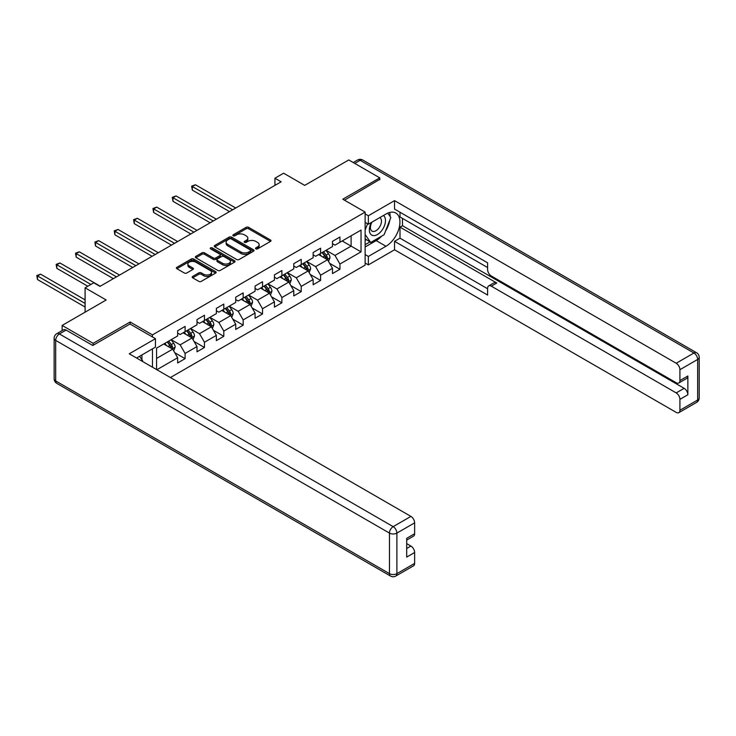 <?xml version="1.0" encoding="UTF-8"?>
<svg xmlns="http://www.w3.org/2000/svg" width="736" height="736" viewBox="0 0 736 736"><rect width="100%" height="100%" fill="white"/><g stroke="black" fill="none" stroke-linecap="round" stroke-linejoin="round"><path stroke-width="1.1" d="M255.852 248.869A1.205 0.699 0 0 0 257.563 248.869L270.498 241.399A1.72 0.994 0 0 0 271.004 240.69A1.72 0.994 0 0 0 270.498 239.991L248.575 227.332A1.72 0.994 0 0 0 246.146 227.332L233.202 234.802A1.205 0.699 0 0 0 232.852 235.299A1.205 0.699 0 0 0 233.202 235.787A1.205 0.699 0 0 0 234.904 235.787L236.578 234.821A5.511 3.183 0 0 1 244.38 234.821L246.201 235.879A5.511 3.183 0 0 1 247.82 238.124A5.511 3.183 0 0 1 246.201 240.378L244.527 241.344A1.205 0.699 0 0 0 244.177 241.84A1.205 0.699 0 0 0 244.527 242.328A1.205 0.699 0 0 0 246.238 242.328L247.912 241.362A5.511 3.183 0 0 1 255.705 241.362L257.526 242.42A5.511 3.183 0 0 1 259.146 244.665A5.511 3.183 0 0 1 257.526 246.919L255.852 247.885A1.205 0.699 0 0 0 255.502 248.372A1.205 0.699 0 0 0 255.852 248.869L255.852 247.885M192.676 276.414A1.72 0.994 0 0 0 192.17 277.113A1.72 0.994 0 0 0 192.676 277.822L198.83 281.373A1.72 0.994 0 0 0 201.259 281.373L215.639 273.074A1.72 0.994 0 0 0 216.136 272.375A1.72 0.994 0 0 0 215.639 271.667L193.715 259.008A1.72 0.994 0 0 0 191.277 259.008L176.907 267.306A1.72 0.994 0 0 0 176.401 268.014A1.72 0.994 0 0 0 176.907 268.714L184.331 273.001A1.72 0.994 0 0 0 186.769 273.001L192.924 269.45A1.72 0.994 0 0 0 193.421 268.75A1.72 0.994 0 0 0 192.924 268.051L189.235 265.917A4.609 2.659 0 0 1 187.882 264.04A4.609 2.659 0 0 1 190.734 261.584A4.609 2.659 0 0 1 195.748 262.154L210.183 270.489A4.609 2.659 0 0 1 211.536 272.375A4.609 2.659 0 0 1 208.693 274.832A4.609 2.659 0 0 1 203.67 274.252L201.259 272.863A1.72 0.994 0 0 0 198.83 272.863L192.676 276.414L192.676 277.822L198.83 274.298L198.83 272.863M379.776 179.796L379.776 177.854L348.754 159.951L304.704 185.38L283.618 173.199L274.933 178.213L281.134 181.801L99.976 286.387L93.776 282.799L85.091 287.813L85.091 312.174M130.134 324.061L130.134 321.991L93.159 343.335L62.137 325.422L106.186 299.994L85.091 287.813M130.134 321.991L152.462 334.88L365.13 212.097L365.13 265.107L170.393 377.54M379.776 177.854L342.801 199.208L365.13 212.097M236.707 259.504A1.72 0.994 0 0 0 239.136 259.504L253.515 251.206A1.72 0.994 0 0 0 254.012 250.507A1.72 0.994 0 0 0 253.515 249.798L231.592 237.139A1.72 0.994 0 0 0 229.154 237.139L214.783 245.438A1.72 0.994 0 0 0 214.277 246.146A1.72 0.994 0 0 0 214.783 246.845L236.707 259.504M211.066 249.127A1.205 0.699 0 0 1 212.281 249.302L234.554 262.154L220.202 270.434A1.72 0.994 0 0 1 217.764 270.434L195.84 257.784L195.84 256.376A1.72 0.994 0 0 0 195.334 257.076A1.72 0.994 0 0 0 195.84 257.784M195.84 256.376L201.995 252.825A1.72 0.994 0 0 1 204.433 252.825L213.32 257.959A1.72 0.994 0 0 0 215.758 257.959L219.834 255.604A1.72 0.994 0 0 0 220.34 254.895A1.72 0.994 0 0 0 219.834 254.196L210.579 248.851A1.205 0.699 0 0 1 210.229 248.354A1.205 0.699 0 0 1 210.974 247.719A1.205 0.699 0 0 1 212.281 247.866L234.572 260.737A1.72 0.994 0 0 1 235.078 261.436A1.72 0.994 0 0 1 234.572 262.145L234.572 260.737M62.137 330.593L62.137 325.422M93.159 343.335L93.159 345.267M152.462 367.19L152.462 348.855M152.462 336.959L152.462 334.88M174.736 352.682L185.095 358.662L185.095 353.436L197.009 346.555L197.009 351.79L204.452 347.493L204.452 342.258L216.366 335.386L216.366 340.612L223.808 336.315L223.808 331.09L235.722 324.208L235.722 329.434L243.165 325.137L243.165 319.912L255.079 313.03L255.079 318.265L262.522 313.968L262.522 308.734L274.436 301.861L274.436 307.087L281.879 302.79L281.879 297.556L293.784 290.683L293.784 295.909L301.236 291.612L301.236 286.387L313.14 279.505L313.14 284.74L320.592 280.444L320.592 275.209L332.497 268.336L332.497 273.562L339.94 269.266L339.94 264.031L361.036 251.859L361.036 230.083L351.109 235.814L351.109 246.128L361.036 251.859M185.095 358.662L177.652 362.958L177.652 357.733L156.869 369.73M156.556 369.555L156.556 348.137L177.652 335.956L177.652 330.731L185.095 326.425L185.095 331.66L197.009 324.778L197.009 319.553L204.452 315.256L204.452 320.482L216.366 313.61L216.366 308.375L223.808 304.078L223.808 309.304L235.722 302.432L235.722 297.197L243.165 292.9L243.165 298.135L255.079 291.254L255.079 286.028L262.522 281.732L262.522 286.957L274.436 280.085L274.436 274.85L281.879 270.554L281.879 275.779L293.784 268.907L293.784 263.672L301.236 259.376L301.236 264.61L313.14 257.729L313.14 252.503L320.592 248.207L320.592 253.432L332.497 246.56L332.497 241.325L339.94 237.029L339.94 242.254L361.036 230.083M183.108 332.801L192.041 337.962L180.136 344.844L171.203 339.682M177.652 333.095L180.136 334.521L185.095 331.66M180.136 344.844L185.095 353.436M192.041 337.962L197.009 346.555M202.464 321.632L211.398 326.784L199.493 333.666L190.56 328.504M197.009 321.917L199.493 323.352L204.452 320.482M199.493 333.666L204.452 342.258M211.398 326.784L216.366 335.386M221.821 310.454L230.754 315.615L218.85 322.488L209.916 317.336M216.366 310.739L218.85 312.174L223.808 309.304M218.85 322.488L223.808 331.09M230.754 315.615L235.722 324.208M241.178 299.276L250.111 304.437L238.197 311.31L229.264 306.158M235.722 299.561L238.197 300.996L243.165 298.135M238.197 311.31L243.165 319.912M250.111 304.437L255.079 313.03M260.535 288.107L269.468 293.259L257.554 300.141L248.621 294.98M255.079 288.392L257.554 289.828L262.522 286.957M257.554 300.141L262.522 308.734M269.468 293.259L274.436 301.861M279.892 276.929L288.825 282.09L276.911 288.963L267.978 283.802M274.436 277.214L276.911 278.65L281.879 275.779M276.911 288.963L281.879 297.556M288.825 282.09L293.784 290.683M299.248 265.751L308.182 270.912L296.268 277.785L287.334 272.633M293.784 266.036L296.268 267.472L301.236 264.61M296.268 277.785L301.236 286.387M308.182 270.912L313.14 279.505M318.605 254.582L327.538 259.734L315.624 266.616L306.691 261.455M313.14 254.868L315.624 256.294L320.592 253.432M315.624 266.616L320.592 275.209M327.538 259.734L332.497 268.336M342.176 240.966L351.109 246.128L334.981 255.438L326.048 250.277M332.497 243.69L334.981 245.125L339.94 242.254M334.981 255.438L339.94 264.031M274.933 178.213L274.933 185.38M156.556 358.45L172.693 349.14L163.751 343.979M172.693 349.14L177.652 357.733M329.581 263.286L339.94 269.266M310.224 274.454L320.592 280.444M290.876 285.632L301.236 291.612M271.52 296.81L281.879 302.79M252.163 307.979L262.522 313.968M232.806 319.157L243.165 325.137M213.449 330.335L223.808 336.315M194.092 341.504L204.452 347.493M256.34 249.035L257.526 248.354A5.511 3.183 0 0 0 259.146 246.1L259.146 244.665M247.82 238.124L247.82 239.559A5.511 3.183 0 0 1 246.201 241.813L245.014 242.503M270.498 239.991L270.498 241.399L248.575 228.767A1.72 0.994 0 0 0 246.146 228.767L233.68 235.962M253.515 249.798L253.515 251.206L231.592 238.574A1.72 0.994 0 0 0 229.154 238.574L214.802 246.864M250.47 250.994A1.205 0.699 0 0 0 250.82 250.507A1.205 0.699 0 0 0 250.47 250.01L231.224 238.906A1.205 0.699 0 0 0 229.522 238.906L227.755 239.918A5.511 3.183 0 0 0 226.136 242.172A5.511 3.183 0 0 0 227.755 244.416L240.902 252.016A5.511 3.183 0 0 0 248.704 252.016L250.47 250.994L250.47 252.43A1.205 0.699 0 0 0 250.82 251.933L250.82 250.507M226.136 242.172L226.136 243.607A5.511 3.183 0 0 0 227.755 245.852L227.755 244.416M250.47 252.43L248.704 253.451A5.511 3.183 0 0 1 240.902 253.451L227.755 245.852M195.868 257.793L201.995 254.26L201.995 252.825M220.34 254.895L220.34 256.33A1.72 0.994 0 0 1 219.834 257.03L215.758 259.385A1.72 0.994 0 0 1 213.32 259.385L204.433 254.26A1.72 0.994 0 0 0 201.995 254.26M222.548 263.286A4.609 2.659 0 0 0 227.571 263.856A4.609 2.659 0 0 0 230.414 261.4A4.609 2.659 0 0 0 229.062 259.523L223.974 256.588A1.72 0.994 0 0 0 221.545 256.588L217.46 258.943A1.72 0.994 0 0 0 216.954 259.642A1.72 0.994 0 0 0 217.46 260.351L222.548 263.286L222.548 264.712A4.609 2.659 0 0 0 227.571 265.291A4.609 2.659 0 0 0 230.414 262.835L230.414 261.4M216.954 259.642L216.954 261.078A1.72 0.994 0 0 0 217.46 261.777L217.46 260.351M222.548 264.712L217.46 261.777M211.536 272.375L211.536 273.801A4.609 2.659 0 0 1 208.693 276.258A4.609 2.659 0 0 1 203.67 275.687L201.259 274.298A1.72 0.994 0 0 0 198.83 274.298M187.882 264.04L187.882 265.475A4.609 2.659 0 0 0 189.235 267.352L189.235 265.917M192.896 269.468L189.235 267.352M215.611 273.084L193.715 260.443A1.72 0.994 0 0 0 191.277 260.443L176.925 268.732L176.907 267.306M328.514 261.436L329.995 257.72A4.646 2.686 -120 0 0 328.514 253.754L325.947 250.341M321.485 256.238L319.746 253.92M235.722 208.012L195.436 184.754L192.326 186.548L192.326 190.127L229.512 211.6M326.821 259.32L327.483 257.913A4.646 2.686 -120 0 0 326.149 255.116L323.592 251.703M322.423 252.374L325.266 256.165A2.364 1.371 60 0 1 325.698 256.882L327.483 257.913M322.101 252.558L324.659 255.981A4.646 2.686 60 0 1 325.993 258.778M192.326 190.127L191.645 186.153L232.622 209.806M191.645 186.153L195.436 184.754M371.422 222.438A11.408 6.587 120 0 0 373.382 235.603A11.408 6.587 120 0 0 383.686 227.452A11.408 6.587 120 0 0 383.41 215.519M372.066 222.06A7.811 4.508 120 0 0 372.039 231.122A7.811 4.508 120 0 0 373.189 231.472A7.811 4.508 120 0 0 380.328 225.713A7.811 4.508 120 0 0 379.85 217.598A7.811 4.508 120 0 0 379.831 217.58M387.762 213.136L390.816 217.479L384.109 234.738L370.714 242.475L365.13 238.722M370.714 242.475L365.13 234.526M365.13 230.074L367.586 223.762M139.546 356.307L142.655 360.741L142.407 361.385M365.13 222.346L368.359 224.204L368.359 215.749L394.542 200.634L676.191 363.253L693.938 353.004L360.171 160.31L354.77 163.42M368.359 224.204L385.977 214.029A19.743 11.399 120 0 1 395.848 213.054A19.743 11.399 120 0 1 398.875 228.878A19.743 11.399 120 0 1 385.977 246.266L368.359 256.441L368.359 264.896L394.542 249.78L394.542 241.325L487.6 295.053L487.6 288.319A5.262 3.036 -120 0 1 488.686 285.908A5.262 3.036 -120 0 1 491.317 286.166L676.191 392.904L684.13 388.323A5.262 3.036 60 0 1 687.856 394.772L687.856 376.004A5.262 3.036 60 0 1 686.762 378.414L678.822 382.996A5.262 3.036 -120 0 0 679.917 380.586L679.917 369.693A5.262 3.036 -120 0 0 676.191 363.253M402.482 218.399L402.482 225.713L399.998 227.139L399.998 238.179L394.542 241.325M399.998 212.244L399.998 216.973L487.6 267.545M678.822 382.996A5.262 3.036 -120 0 1 676.191 382.738L491.317 276A5.262 3.036 -120 0 1 487.6 269.551L487.6 262.816L394.542 209.088L394.542 200.634M365.13 213.891L368.359 215.749M365.13 263.028L368.359 264.896M365.13 254.582L368.359 256.441M394.542 249.78L676.191 412.39A5.262 3.036 -120 0 0 678.822 412.648A5.262 3.036 -120 0 0 679.917 410.246L679.917 399.354A5.262 3.036 -120 0 0 676.191 392.904M379.776 179.363L344.476 200.174M399.998 227.139L496.782 283.02L491.317 286.166M402.482 225.713L684.13 388.323M399.998 238.179L487.6 288.751M488.686 285.908L494.141 282.753A5.262 3.036 60 0 1 496.782 283.02M365.13 246.983L376.179 240.608A19.743 11.399 120 0 0 381.644 236.164M385.563 230.994A19.743 11.399 120 0 0 389.813 220.046M390.135 216.513A19.743 11.399 120 0 0 389.648 212.483M365.13 244.692L369.849 241.969M365.13 240.396L366.123 239.816M66.111 330.078L59.404 333.951A5.262 3.036 -120 0 0 56.773 333.693L63.471 329.82A5.262 3.036 60 0 1 66.111 330.078L92.782 345.488L130.005 323.996L155.443 338.68L155.443 347.134L137.825 357.3A19.743 11.399 120 0 0 136.629 358.046M155.443 338.68L129.26 353.795L410.918 516.405A5.262 3.036 60 0 1 414.635 522.854L414.635 533.738A5.262 3.036 60 0 1 413.549 536.148L406.695 540.104M141.919 359.692L141.919 354.936M406.695 548.495L410.918 546.066A5.262 3.036 60 0 1 414.635 552.506L414.635 563.399A5.262 3.036 60 0 1 413.549 565.809L395.802 576.049A5.262 3.036 -120 0 0 396.897 573.638L414.635 563.399M414.635 533.738L406.695 538.329L406.695 557.097L414.635 552.506M410.918 546.066L406.695 543.628M309.157 272.605L310.638 268.888A4.646 2.686 -120 0 0 309.157 264.932L306.59 261.51M302.128 267.416L300.389 265.098M216.366 219.19L176.079 195.932L172.978 197.726L172.978 201.305L210.156 222.769M307.464 270.498L308.126 269.091A4.646 2.686 -120 0 0 306.792 266.294L304.235 262.872M303.066 263.543L305.909 267.343A2.364 1.371 60 0 1 306.342 268.06L308.126 269.091M302.744 263.736L305.311 267.15A4.646 2.686 60 0 1 306.636 269.946M172.978 201.305L172.288 197.331L213.265 220.984M172.288 197.331L176.079 195.932M289.809 283.783L291.281 280.066A4.646 2.686 -120 0 0 289.8 276.11L287.233 272.688M282.771 278.594L281.032 276.267M197.009 230.368L156.722 207.11L153.622 208.895L153.622 212.483L190.808 233.947M288.107 281.667L288.77 280.269A4.646 2.686 -120 0 0 287.436 277.472L284.878 274.05M283.71 274.721L286.552 278.512A2.364 1.371 60 0 1 286.985 279.238L288.77 280.269M283.388 274.905L285.954 278.328A4.646 2.686 60 0 1 287.279 281.124M153.622 212.483L152.932 208.5L193.908 232.153M152.932 208.5L156.722 207.11M270.452 294.961L271.924 291.244A4.646 2.686 -120 0 0 270.443 287.279L267.876 283.866M263.414 289.763L261.676 287.445M177.652 241.537L137.365 218.279L134.265 220.073L134.265 223.652L171.451 245.125M268.75 292.845L269.413 291.438A4.646 2.686 -120 0 0 268.088 288.641L265.521 285.228M264.362 285.899L267.196 289.69A2.364 1.371 60 0 1 267.628 290.407L269.413 291.438M264.031 286.083L266.598 289.506A4.646 2.686 60 0 1 267.922 292.302M134.265 223.652L133.584 219.678L174.552 243.331M133.584 219.678L137.365 218.279M251.096 306.139L252.568 302.413A4.646 2.686 -120 0 0 251.086 298.457L248.529 295.035M244.058 300.941L242.319 298.623M158.295 252.715L118.008 229.457L114.908 231.251L114.908 234.83L152.094 256.294M249.394 304.023L250.056 302.616A4.646 2.686 -120 0 0 248.731 299.819L246.164 296.396M245.005 297.068L247.839 300.868A2.364 1.371 60 0 1 248.271 301.585L250.056 302.616M244.674 297.261L247.241 300.674A4.646 2.686 60 0 1 248.566 303.471M114.908 234.83L114.227 230.856L155.195 254.509M114.227 230.856L118.008 229.457M231.739 317.308L233.211 313.591A4.646 2.686 -120 0 0 231.73 309.635L229.172 306.213M224.701 312.119L222.962 309.792M138.938 263.893L98.652 240.635L95.551 242.42L95.551 246.008L132.738 267.472M230.037 315.192L230.699 313.794A4.646 2.686 -120 0 0 229.374 310.997L226.808 307.574M225.648 308.246L228.491 312.036A2.364 1.371 60 0 1 228.914 312.763L230.699 313.794M225.326 308.43L227.884 311.852A4.646 2.686 60 0 1 229.218 314.649M95.551 246.008L94.87 242.024L135.838 265.678M94.87 242.024L98.652 240.635M212.382 328.486L213.854 324.769A4.646 2.686 -120 0 0 212.373 320.804L209.815 317.391M205.344 323.288L203.605 320.97M119.582 275.071L79.295 251.804L76.194 253.598L76.194 257.177L113.381 278.65M210.68 326.37L211.342 324.962A4.646 2.686 -120 0 0 210.018 322.166L207.451 318.752M206.292 319.424L209.134 323.214A2.364 1.371 60 0 1 209.558 323.932L211.342 324.962M205.97 319.608L208.527 323.03A4.646 2.686 60 0 1 209.861 325.827M76.194 257.177L75.514 253.202L116.481 276.856M75.514 253.202L79.295 251.804M193.025 339.664L194.497 335.938A4.646 2.686 -120 0 0 193.016 331.982L190.458 328.56M185.996 334.466L184.248 332.148M100.225 286.24L59.938 262.982L56.838 264.776L56.838 268.355L87.823 286.24M191.323 337.548L191.995 336.14A4.646 2.686 -120 0 0 190.661 333.344L188.103 329.921M186.935 330.593L189.778 334.392A2.364 1.371 60 0 1 190.21 335.11L191.995 336.14M186.613 330.786L189.17 334.199A4.646 2.686 60 0 1 190.504 336.996M56.838 268.355L56.157 264.38L90.924 284.455M56.157 264.38L59.938 262.982M173.668 350.833L175.15 347.116A4.646 2.686 -120 0 0 173.659 343.16L171.102 339.738M166.64 345.644L164.901 343.316M85.091 299.856L40.581 274.16L37.481 275.945L37.481 279.533L85.091 307.013M171.966 348.726L172.638 347.318A4.646 2.686 -120 0 0 171.304 344.522L168.746 341.099M167.578 341.771L170.421 345.561A2.364 1.371 60 0 1 170.853 346.288L172.638 347.318M167.256 341.955L169.814 345.377A4.646 2.686 60 0 1 171.148 348.174M37.481 279.533L36.8 275.549L85.091 303.434M36.8 275.549L40.581 274.16M257.526 248.354L257.526 246.919M244.527 242.328L244.527 241.344M246.201 241.813L246.201 240.378M233.202 235.787L233.202 234.802M246.146 228.767L246.146 227.332M248.575 228.767L248.575 227.332M214.783 246.845L214.783 245.438M229.154 238.574L229.154 237.139M231.592 238.574L231.592 237.139M240.902 253.451L240.902 252.016M248.704 253.451L248.704 252.016M204.433 254.26L204.433 252.825M213.32 259.385L213.32 257.959M215.758 259.385L215.758 257.959M219.834 257.03L219.834 255.604M212.281 249.302L212.281 247.866M201.259 274.298L201.259 272.863M203.67 275.687L203.67 274.252M192.924 269.45L192.924 268.051M191.277 260.443L191.277 259.008M193.715 260.443L193.715 259.008M215.639 273.074L215.639 271.667M327.078 259.468L329.967 257.802M326.149 255.116L328.514 253.754M322.846 257.03L324.659 255.981M679.917 380.586L687.856 376.004M687.856 394.772L679.917 399.354M679.917 410.246L697.654 399.998L697.654 359.453L679.917 369.693M376.179 240.608L385.977 246.266M697.654 399.998A5.262 3.036 60 0 1 696.569 402.408A5.262 5.262 0 0 0 699.2 397.845A5.262 3.036 180 0 1 697.654 399.998M697.654 359.453A5.262 3.036 0 0 0 699.2 357.3A5.262 5.262 0 0 0 696.569 352.746A5.262 3.036 -60 0 0 693.938 353.004A5.262 3.036 60 0 1 697.654 359.453M353.234 162.536L357.54 160.043A5.262 3.036 60 0 1 360.171 160.31A5.262 3.036 -60 0 1 362.802 160.043L696.569 352.746M56.773 333.693A5.262 5.262 0 0 0 54.142 338.247A5.262 3.036 180 0 0 55.688 340.4A5.262 3.036 -60 0 1 59.404 333.951L393.171 526.645A5.262 3.036 -60 0 0 389.454 533.094L55.688 340.4L55.688 380.944L389.454 573.638L389.454 533.094A5.262 3.036 -0 0 0 396.897 533.094L396.897 573.638A5.262 3.036 180 0 1 389.454 573.638A5.262 3.036 -60 0 0 390.54 576.049A5.262 5.262 0 0 0 395.802 576.049M414.635 522.854L396.897 533.094A5.262 3.036 -120 0 0 393.171 526.645L410.918 516.405M56.773 383.355A5.262 3.036 -60 0 1 55.688 380.944A5.262 3.036 -0 0 1 54.142 378.792A5.262 5.262 0 0 0 56.773 383.355L390.54 576.049M307.722 270.646L310.61 268.98M306.792 266.294L309.157 264.932M303.49 268.198L305.311 267.15M288.365 281.824L291.254 280.158M287.436 277.472L289.8 276.11M284.133 279.376L285.954 278.328M269.008 292.992L271.897 291.327M268.088 288.641L270.443 287.279M264.776 290.554L266.598 289.506M249.651 304.17L252.54 302.505M248.731 299.819L251.086 298.457M245.419 301.723L247.241 300.674M230.294 315.348L233.183 313.683M229.374 310.997L231.73 309.635M226.062 312.901L227.884 311.852M210.938 326.526L213.826 324.852M210.018 322.166L212.373 320.804M206.706 324.079L208.527 323.03M191.59 337.695L194.47 336.03M190.661 333.344L193.016 331.982M187.349 335.257L189.17 334.199M172.233 348.873L175.113 347.208M171.304 344.522L173.659 343.16M167.992 346.426L169.814 345.377M678.822 412.648L696.569 402.408M699.2 397.845L699.2 357.3M362.802 160.043A5.262 5.262 0 0 0 357.54 160.043M54.142 338.247L54.142 378.792"/></g></svg>
